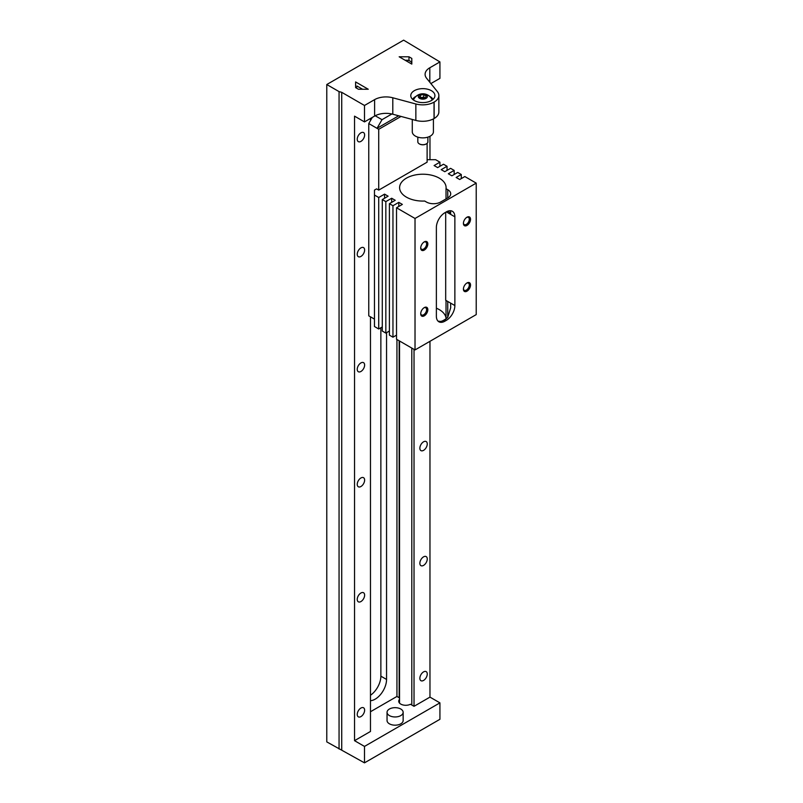 <?xml version="1.0" encoding="UTF-8"?>
<svg xmlns="http://www.w3.org/2000/svg" width="803" height="803" viewBox="0 0 803 803"><rect width="100%" height="100%" fill="white"/><g stroke="black" fill="none" stroke-linecap="round" stroke-linejoin="round"><path stroke-width="1.2" d="M408.978 56.792L411.809 58.428L411.809 64.099L399.161 56.792L408.978 56.792L408.978 60.647M399.161 340.783L399.161 697.737L396.943 696.452L370.474 711.739M405.144 60.245L407.342 60.245A6.243 3.603 0 0 1 411.809 62.825L411.809 64.099M429.816 82.237L429.816 67.763L439.924 61.921L403.638 40.15L326.781 84.526L326.781 741.892L364.492 762.85L364.492 746.419L354.535 740.667L370.474 731.463L370.474 316.824M411.809 348.08L411.809 705.034L410.453 704.261A7.046 4.065 180 0 1 402.885 704.934A7.046 4.065 180 0 1 398.73 701.22A7.046 4.065 180 0 1 399.533 699.333M417.821 137.132L417.821 141.8A5.029 2.901 0 0 0 419.286 143.847A5.029 2.901 0 0 0 426.403 143.847A5.029 2.901 0 0 0 427.879 141.8L427.879 137.132M419.437 143.928A4.627 2.67 0 0 0 419.578 144.018L419.578 144.018A4.627 2.67 0 0 0 426.122 144.018A4.627 2.67 0 0 0 426.263 143.928M357.686 86.423A6.243 3.603 0 0 0 355.92 87.788M355.609 81.936L355.609 87.607L355.609 81.936L368.256 89.243L358.439 89.243L355.609 87.607M411.809 58.428L411.809 62.825M429.655 96.37A10.569 6.103 180 0 1 430.318 96.721A10.569 6.103 180 0 1 433.018 99.381M412.682 99.381A10.569 6.103 180 0 1 416.044 96.37M413.455 100.004A9.556 5.521 180 0 1 413.645 99.552A10.228 10.228 0 0 1 432.054 99.552A9.556 5.521 180 0 1 432.235 100.004M386.554 332.683L386.554 679.448A16.1 9.295 -60 0 1 375.172 699.172A16.1 9.295 -60 0 1 370.474 700.708M396.943 339.498L396.943 696.452M370.474 118.463L370.474 120.591M414.027 349.365L414.027 706.319L411.809 705.034M326.781 84.526L339.057 91.612L339.057 748.988M339.057 91.612L341.727 92.325L341.727 749.701M429.816 67.763A16.1 9.295 0 0 0 425.098 74.338A16.1 9.295 0 0 0 426.604 78.272L437.354 91.572A16.1 9.295 180 0 1 438.86 95.507L438.86 111.938A16.1 9.295 180 0 1 434.142 118.513L434.042 118.573A16.1 9.295 180 0 1 415.854 120.42L392.797 114.217A16.1 9.295 0 0 0 374.61 116.074L364.492 121.905L354.535 116.154L354.535 740.667M364.492 121.905L364.492 105.474L374.61 99.632A16.1 9.295 0 0 1 392.797 97.785L415.854 103.988A16.1 9.295 180 0 0 434.042 102.132L434.142 102.081A16.1 9.295 180 0 0 438.86 95.507M341.727 92.325L364.492 105.474M360.938 141.388A5.23 3.021 -60 0 1 358.319 141.639A5.23 3.021 -60 0 1 357.516 137.454A5.23 3.021 -60 0 1 360.938 132.836A5.23 3.021 -60 0 1 363.558 132.575A5.23 3.021 -60 0 1 364.351 136.771A5.23 3.021 -60 0 1 360.938 141.388M360.938 256.428A5.23 3.021 -60 0 1 358.319 256.689A5.23 3.021 -60 0 1 357.516 252.493A5.23 3.021 -60 0 1 360.938 247.876A5.23 3.021 -60 0 1 363.558 247.625A5.23 3.021 -60 0 1 364.351 251.811A5.23 3.021 -60 0 1 360.938 256.428M360.938 371.468A5.23 3.021 -60 0 1 358.319 371.729A5.23 3.021 -60 0 1 357.516 367.533A5.23 3.021 -60 0 1 360.938 362.916A5.23 3.021 -60 0 1 363.558 362.665A5.23 3.021 -60 0 1 364.351 366.851A5.23 3.021 -60 0 1 360.938 371.468M360.938 716.587A5.23 3.021 -60 0 1 358.319 716.848A5.23 3.021 -60 0 1 358.319 710.806A5.23 3.021 -60 0 1 363.558 707.784A5.23 3.021 -60 0 1 364.351 711.98A5.23 3.021 -60 0 1 360.938 716.587M360.938 601.547A5.23 3.021 -60 0 1 358.319 601.808A5.23 3.021 -60 0 1 358.319 595.766A5.23 3.021 -60 0 1 363.558 592.744A5.23 3.021 -60 0 1 364.351 596.94A5.23 3.021 -60 0 1 360.938 601.547M360.938 486.508A5.23 3.021 -60 0 1 358.319 486.769A5.23 3.021 -60 0 1 358.319 480.726A5.23 3.021 -60 0 1 363.558 477.705A5.23 3.021 -60 0 1 364.351 481.89A5.23 3.021 -60 0 1 360.938 486.508M423.562 680.432A5.23 3.021 -60 0 1 420.943 680.693A5.23 3.021 -60 0 1 420.943 674.65A5.23 3.021 -60 0 1 426.172 671.629A5.23 3.021 -60 0 1 426.975 675.825A5.23 3.021 -60 0 1 423.562 680.432M423.562 565.392A5.23 3.021 -60 0 1 420.943 565.653A5.23 3.021 -60 0 1 420.943 559.611A5.23 3.021 -60 0 1 426.172 556.589A5.23 3.021 -60 0 1 426.975 560.785A5.23 3.021 -60 0 1 423.562 565.392M423.562 450.353A5.23 3.021 -60 0 1 420.943 450.613A5.23 3.021 -60 0 1 420.943 444.571A5.23 3.021 -60 0 1 426.172 441.55A5.23 3.021 -60 0 1 426.975 445.735A5.23 3.021 -60 0 1 423.562 450.353M429.966 136.279L429.966 159.707M429.966 341.305L429.966 697.114L414.027 706.319M439.924 61.921L439.924 78.363L430.89 83.572M364.492 746.419L439.924 702.866L429.966 697.114M439.924 702.866L439.924 719.297L364.492 762.85M414.308 100.546A12.075 6.976 180 0 1 410.775 95.617A12.075 6.976 180 0 1 422.85 88.641A12.075 6.976 180 0 1 434.925 95.617A12.075 6.976 180 0 1 427.467 102.061A12.075 6.976 180 0 1 414.308 100.546M380.863 327.754L380.863 676.156A16.1 9.295 -60 0 1 370.474 695.257M403.146 712.311L403.146 720.532A8.05 4.647 180 0 1 395.096 725.179A8.05 4.647 180 0 1 387.046 720.532L387.046 712.311A8.05 4.647 0 0 0 395.096 716.959A8.05 4.647 0 0 0 403.146 712.311A8.05 4.647 0 0 0 400.787 709.029A8.05 4.647 0 0 0 392.015 708.025A8.05 4.647 0 0 0 387.046 712.311M362.565 89.243L356.964 86.001L356.964 86.824M419.648 98.367A4.527 2.61 0 0 0 427.226 97.193A4.527 2.61 0 0 0 421.675 93.991A4.527 2.61 0 0 0 419.648 98.367M419.477 97.043L421.946 98.468L425.309 97.946L426.212 95.999L423.753 94.573L420.381 95.095L419.477 97.043M423.753 94.573L423.753 97.143L420.521 97.635M425.178 97.966L423.753 97.143M420.381 95.095L420.381 97.564M433.419 118.914L433.419 131.772A10.569 6.103 180 0 1 422.85 137.875A10.569 6.103 180 0 1 412.28 131.772L412.28 119.466M382.288 326.931L378.725 328.979L378.725 197.508L374.459 195.039L374.459 190.11L376.597 188.876L378.725 190.11L427.116 162.176L427.116 143.335M375.182 115.752L381.997 119.687L377.019 128.319L378.725 129.303L378.725 190.11M398.7 115.803L377.019 128.319L368.768 123.552L368.768 315.84L374.459 319.122M368.768 123.552L372.321 117.389M461.273 178.607L461.273 174.502L456.154 177.463L459.707 179.511L464.837 176.55L476.219 183.124L476.219 314.605L415.021 349.937L396.521 339.257L396.521 207.776L402.353 204.414L398.8 202.356L392.958 205.729L389.405 203.671L395.237 200.298L391.683 198.251L385.841 201.613L382.288 199.566L388.12 196.193L384.567 194.135L378.725 197.508M396.521 335.142L392.958 337.2L389.405 335.142L389.405 203.671M389.405 331.037L385.841 333.094L382.288 331.037L382.288 199.566M378.725 328.979L374.459 326.52L374.459 195.039M446.026 318.068A23.247 13.42 0 0 0 436.37 308.201M447.753 197.919A10.068 5.812 0 0 0 450.704 193.814A10.068 5.812 0 0 0 447.753 189.699L446.026 188.705A23.247 13.42 0 0 0 446.097 187.651A23.247 13.42 0 0 0 422.85 174.221A23.247 13.42 0 0 0 399.603 187.651A23.247 13.42 0 0 0 424.677 201.031L426.403 202.025A10.068 5.812 0 0 0 440.636 202.025L447.753 197.919L447.753 189.699M454.869 216.82A12.075 6.976 120 0 0 452.37 211.289A12.075 6.976 120 0 0 446.327 211.892L444.912 212.715A12.075 6.976 120 0 0 436.37 227.5L436.37 316.241A12.075 6.976 120 0 0 438.87 321.772A12.075 6.976 120 0 0 444.912 321.18L446.327 320.357A12.075 6.976 120 0 0 454.869 305.562L454.869 216.82L450.603 214.351L450.654 210.747M446.327 211.892L450.603 214.351A10.068 5.812 0 0 0 447.903 211.149M445.685 212.263L445.685 300.262L450.603 303.102L450.704 307.73L447.753 317.326L447.753 301.456M446.327 320.357L444.912 319.534A12.075 6.976 120 0 0 447.753 317.326M438.047 321.15L440.636 321.431A12.075 6.976 120 0 0 443.487 320.357L444.912 319.534M446.026 318.801L446.026 300.452M446.026 188.705L446.026 198.923M378.725 129.303L401.028 116.435M391.874 113.986L381.997 119.687M415.021 349.937L415.021 218.466L396.521 207.776M415.021 218.466L476.219 183.124M461.273 174.502L457.72 172.444L451.878 175.817L448.325 173.759L454.157 170.397L450.603 168.339L444.772 171.701L441.208 169.654L447.04 166.281L443.487 164.234L437.655 167.596L434.092 165.548L439.924 162.176L435.658 159.707L427.116 159.707M447.04 170.397L447.04 166.281M385.841 333.094L385.841 201.613M392.958 337.2L392.958 205.729M439.924 166.281L439.924 162.176M454.157 174.502L454.157 170.397M424.275 241.884A5.029 2.901 -60 0 1 427.828 243.931A5.029 2.901 -60 0 1 424.275 250.094A5.029 2.901 -60 0 1 420.712 248.047A5.029 2.901 -60 0 1 424.275 241.884L423.653 242.235M424.275 315.84A5.029 2.901 120 0 0 427.828 309.677A5.029 2.901 120 0 0 424.275 307.619A5.029 2.901 120 0 0 420.712 313.782A5.029 2.901 120 0 0 424.275 315.84M466.965 217.232L466.965 217.232A5.029 2.901 120 0 0 463.411 223.395A5.029 2.901 120 0 0 466.965 225.442A5.029 2.901 120 0 0 470.528 219.279A5.029 2.901 120 0 0 466.965 217.232L466.352 217.583M466.965 291.188A5.029 2.901 -60 0 1 463.411 289.13A5.029 2.901 -60 0 1 466.965 282.967A5.029 2.901 -60 0 1 470.528 285.025A5.029 2.901 -60 0 1 466.965 291.188M420.732 247.665A4.156 2.399 120 0 0 421.575 249.241A4.156 2.399 120 0 0 425.741 246.832A4.156 2.399 120 0 0 425.741 242.034A4.156 2.399 120 0 0 423.954 242.084M423.954 307.82A4.156 2.399 -60 0 1 425.741 307.77A4.156 2.399 -60 0 1 426.373 311.102A4.156 2.399 -60 0 1 423.653 314.766A4.156 2.399 -60 0 1 421.575 314.977A4.156 2.399 -60 0 1 420.732 313.401M466.643 217.432A4.156 2.399 -60 0 1 468.43 217.382A4.156 2.399 -60 0 1 468.43 222.18A4.156 2.399 -60 0 1 464.275 224.589A4.156 2.399 -60 0 1 463.421 223.013M463.421 288.749A4.156 2.399 120 0 0 464.275 290.325A4.156 2.399 120 0 0 466.352 290.114A4.156 2.399 120 0 0 469.072 286.45A4.156 2.399 120 0 0 468.43 283.118A4.156 2.399 120 0 0 466.643 283.168M398.8 206.461L398.8 202.356M391.683 202.356L391.683 198.251M384.567 198.251L384.567 194.135M386.554 679.448L380.863 676.156M374.61 116.074L374.61 99.632M434.142 118.513L434.142 102.081M434.042 118.573L434.042 102.132M415.854 120.42L415.854 103.988M392.797 114.217L392.797 97.785M454.869 305.562L450.603 303.102M444.912 321.18L443.487 320.357M399.533 340.994L399.533 703.107"/></g></svg>
